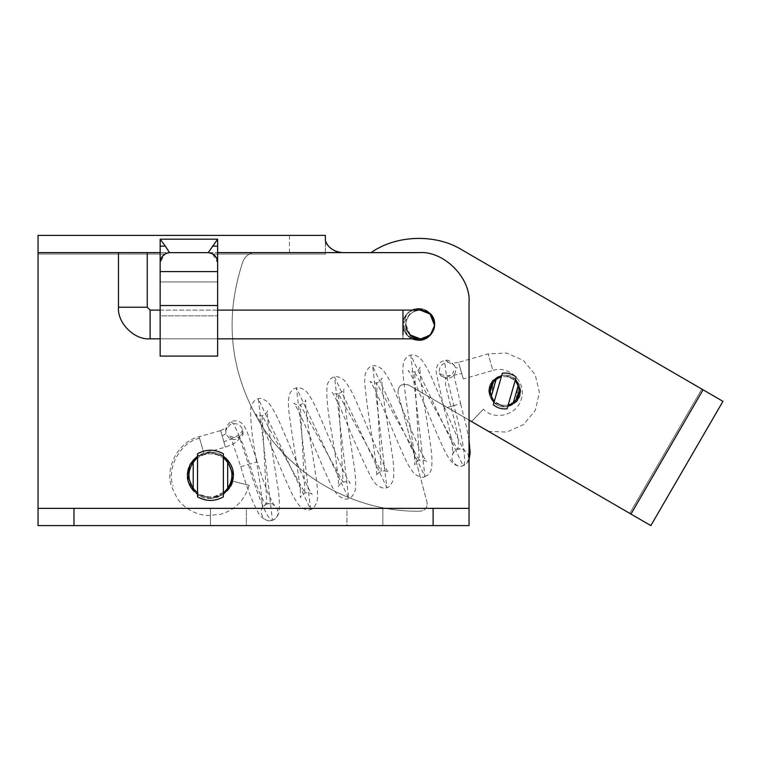 <?xml version="1.0" encoding="UTF-8"?>
<svg xmlns="http://www.w3.org/2000/svg" width="761" height="761" viewBox="0 0 761 761"><rect width="100%" height="100%" fill="white"/><g stroke="black" fill="none" stroke-linecap="round" stroke-linejoin="round"><path stroke-width="0.57" stroke-dasharray="3.81 2.85" d="M434.531 325.327L429.994 334.973L420.186 338.835L410.303 334.897C400.429 326.621 408.048 309.603 420.186 310.108L430.079 314.055M434.331 321.97L434.55 324.471L430.346 334.631L420.186 338.835L410.483 335.068C400.362 326.859 407.944 309.603 420.186 310.108L429.898 313.884C440.01 322.084 432.438 339.339 420.186 338.835L402.95 338.835L402.95 324.471C402.892 328.552 404.471 332.31 407.677 335.744L402.95 324.471L412.167 310.108L406.916 313.998C410.426 310.402 414.365 308.624 418.75 308.671C431.506 308.11 440.115 325.603 430.583 334.945C427.083 338.55 423.135 340.319 418.75 340.272C405.994 340.833 397.385 323.339 406.916 313.998C415.867 302.602 435.102 310.878 434.55 324.471C434.607 320.391 433.038 316.633 429.832 313.199L429.832 313.199C420.614 302.878 402.398 311.363 402.95 324.471L406.916 313.998C410.426 310.402 414.365 308.624 418.75 308.671L429.832 313.199C420.614 302.878 402.398 311.363 402.95 324.471C402.892 328.552 404.471 332.31 407.677 335.744C416.885 346.065 435.102 337.58 434.55 324.471L430.583 334.945C427.083 338.55 423.135 340.319 418.75 340.272L407.582 335.649L402.95 324.471L406.916 313.998C397.385 323.339 405.994 340.833 418.75 340.272L407.677 335.744C397.08 326.583 405.518 308.119 418.75 308.671C431.506 308.11 440.115 325.603 430.583 334.945L434.55 324.471C434.607 320.391 433.038 316.633 429.832 313.199C440.419 322.36 431.982 340.823 418.75 340.272M410.303 334.897L405.822 324.471C406.735 315.805 411.52 311.021 420.186 310.108L429.898 313.884C433.047 317.052 434.598 320.581 434.55 324.471C435.102 337.58 416.885 346.065 407.677 335.744L412.167 338.835L402.95 324.471L402.95 310.108L402.95 335.068L402.95 310.108L420.186 310.108C411.52 311.021 406.735 315.805 405.822 324.471M118.497 252.642L147.234 252.642L118.497 252.642L147.234 252.642L118.497 252.642L118.497 307.235C117.089 322.921 134.526 340.253 150.107 338.835L150.107 310.108L150.107 338.835L150.107 310.108L147.234 307.235L118.497 307.235L147.234 307.235L147.234 252.642M513.047 402.693L516.053 399.82C511.744 404.538 506.845 406.25 501.375 404.947C505.608 405.86 509.499 405.118 513.047 402.693L508.006 405.594L507.092 408.781L516.177 377.142L507.092 408.781C501.946 409.37 497.342 408.048 493.29 404.814L502.365 373.175L501.451 376.362L496.419 379.263C499.967 376.838 503.858 376.086 508.082 377.009C512.714 378.246 516.015 381.052 517.994 385.456L515.264 380.319L516.177 377.142C512.124 373.908 507.52 372.586 502.365 373.175L501.451 376.362M490.369 390.973C490.702 397.936 494.374 402.588 501.375 404.947C496.752 403.71 493.451 400.895 491.473 396.5L494.203 401.637M513.399 402.436L517.994 385.456M496.419 379.263L491.473 396.5M516.063 399.81L518.155 385.865M496.067 379.52L493.404 382.136M519.097 390.973C518.764 384.02 515.092 379.368 508.082 377.009C502.612 375.706 497.723 377.418 493.404 382.146L491.311 396.091M508.006 405.594L515.264 380.319M227.292 488.752L227.682 488.248C223.572 493.508 218.15 496.372 211.434 496.847C203.977 496.981 197.898 494.117 193.208 488.248L197.518 493.299L197.518 453.756L197.518 496.876C206.136 501.604 214.754 501.604 223.373 496.876L223.373 453.756L223.373 493.299L226.816 489.342M194.065 461.29L197.518 457.332L197.518 453.756C206.136 449.038 214.754 449.038 223.373 453.756L223.373 457.332L227.682 462.384C233.342 471.002 233.342 479.63 227.682 488.248C223.572 493.508 218.15 496.372 211.434 496.847C203.977 496.981 197.898 494.117 193.208 488.248C187.548 479.63 187.548 471.002 193.208 462.384C197.318 457.123 202.73 454.26 209.456 453.794C216.914 453.651 222.992 456.514 227.682 462.384C222.992 456.514 216.914 453.651 209.456 453.794C202.73 454.26 197.318 457.123 193.208 462.384L193.208 488.248M193.589 461.879L193.208 462.384M197.518 493.299L197.518 457.332M223.373 493.299L223.373 457.332M483.349 409.199L471.459 421.68L483.349 409.199C495.516 421.965 519.601 414.07 521.837 396.576C525.394 380.614 508.386 365.28 492.871 370.464L488.124 353.894L492.871 370.464L463.278 378.949L461.718 373.499C450.265 376.419 442.816 376.305 439.373 373.166C438.707 366.945 441.646 363.311 448.21 362.265L454.212 365.242L455.62 367.801C456.296 374.031 453.366 377.656 446.812 378.693L440.467 375.316L439.373 373.166M488.324 431.287L506.721 432.077L523.539 424.59L535.268 410.388L539.435 392.457L535.173 374.545L523.378 360.41L506.522 353.009L488.124 353.894L458.531 362.379L460.091 367.829L455.62 367.801M446.812 378.693L445.442 377.389L445.699 385.551L450.816 406.431C457.703 431.611 459.891 445.936 457.39 449.39L457.39 449.39C453.413 450.255 451.654 453.908 452.129 460.338C455.734 465.694 459.368 467.473 463.03 465.684C467.007 464.819 468.766 461.166 468.291 454.736C464.686 449.38 461.052 447.601 457.39 449.39L414.612 371.958L419.311 460.3L376.495 382.878L381.194 471.23L338.379 393.808L343.078 482.151L300.272 404.728L304.961 493.08L262.155 415.649L266.816 504.01C256.39 507.359 262.193 524.129 272.448 520.296C282.873 516.957 277.071 500.177 266.816 504.01C262.859 502.403 257.132 489.095 249.627 464.086L243.016 443.92L238.944 436.795L238.44 438.64C232.676 440.714 228.519 439.049 225.969 433.618L225.741 430.545L230.145 424.533C235.986 422.479 240.143 424.153 242.616 429.546L242.788 432.999L238.44 438.64M448.21 362.265L446.051 360.286L444.938 363.986L446.317 374.85L453.813 405.575C462.783 436.538 467.197 465.266 463.03 465.684L410.769 355.149L424.952 476.595L372.652 366.079L386.826 487.516L334.536 376.999L348.709 498.445L296.419 387.92L310.602 509.366L258.302 398.85L272.448 520.296C268.69 522.151 257.218 495.459 248.428 464.429L238.554 434.483L233.95 424.419L230.992 421.651L230.145 424.533M469.033 459.606L467.635 462.26L463.088 465.656M266.854 504.001C264.343 505.323 262.792 506.883 262.222 508.69L262.364 505.951C261.927 496.933 260.034 482.445 256.685 462.488C251.815 436.291 249.912 417.656 250.978 406.593C253.166 401.38 255.61 398.793 258.302 398.85C259.853 397.718 262.973 398.716 267.653 401.827C272.153 406.859 276.994 415.725 282.169 428.424C291.796 450.151 304.115 481.114 310.117 491.292L312.153 494.327C310.412 492.833 308.015 492.424 304.961 493.071L304.961 493.071C302.593 494.089 301.061 495.62 300.348 497.675L300.319 491.159C299.083 475.387 292.119 436.804 289.408 415.439C288.029 406.441 288.105 399.306 289.618 394.017C291.368 390.422 293.641 388.395 296.419 387.92L296.419 387.92C298.074 386.854 301.147 387.806 305.646 390.793C309.67 395.121 313.884 402.512 318.307 412.947C327.763 434.122 341.461 468.453 347.929 479.839L350.269 483.397C348.548 481.903 346.15 481.485 343.068 482.151L343.068 482.151C340.652 483.225 339.111 484.757 338.455 486.755L338.588 484.196C337.97 473.665 335.725 456.847 331.844 433.741C327.534 410.721 326.003 394.322 327.249 384.533C329.361 379.568 331.786 377.056 334.536 376.999C336.096 375.867 339.216 376.857 343.896 379.967C348.405 384.999 353.247 393.856 358.421 406.545C368.058 428.262 380.376 459.244 386.388 469.413L388.424 472.448C386.617 470.954 384.21 470.555 381.194 471.23L381.194 471.23C378.807 472.248 377.247 473.789 376.533 475.863C377.123 472.809 376.067 462.574 373.347 445.166C368.961 419.149 366.07 398.117 364.652 382.079L365.166 374.307C367.411 368.676 369.903 365.936 372.652 366.079L372.652 366.079C374.222 364.938 377.351 365.917 382.041 369.018C386.54 374.031 391.382 382.888 396.557 395.577C406.193 417.323 418.531 448.353 424.543 458.512L426.56 461.518C424.743 460.025 422.326 459.625 419.311 460.3L419.311 460.3C416.914 461.328 415.354 462.878 414.631 464.942C415.23 461.889 414.165 451.644 411.444 434.217C407.068 408.21 404.177 387.187 402.769 371.149L403.282 363.387C405.803 354.949 411.035 355.339 410.769 355.159L410.769 355.159C412.69 354.284 415.554 355.026 419.368 357.385C424.162 362.207 429.099 370.921 434.198 383.534C443.568 404.69 455.963 435.72 462.184 446.774L464.676 450.607C462.926 449.161 460.643 448.705 457.837 449.247L457.39 449.39C455.002 450.36 453.489 451.967 452.871 454.193L452.005 442.988C450.502 433.275 447.849 421.727 444.044 408.372L460.586 403.625L453.927 375.373L453.546 371.026C453.175 374.203 450.474 376.324 445.442 377.389C441.865 376.448 440.134 375.658 440.258 375.03L440.467 375.316M242.788 432.999L242.949 431.287C242.968 432.876 241.637 434.721 238.944 436.795C234.892 439.002 230.935 436.662 229.413 435.159L231.344 438.945L240.742 466.636C246.231 486.089 252.062 501.423 258.226 512.629C260.376 517.651 268.376 522.579 272.067 520.429L272.448 520.296M267.197 503.887L267.187 503.887C270.593 503.506 272.895 504.029 274.093 505.456L268.757 495.202L262.478 478.46L257.313 461.879L249.627 464.086M225.969 433.618L222.212 435.996L220.671 430.593L224.533 444.072L222.212 435.996M242.892 432.296C244.262 434.331 241.056 438.241 233.256 444.024L225.399 447.116L203.853 453.29L199.106 436.719L203.853 453.29C192.676 455.42 183.962 471.03 188.091 481.723L197.917 494.831L212.604 498.246L223.373 494.212M249.094 485.385L232.447 481.104L249.094 485.385M197.518 456.315L210.445 452.329L223.373 456.315L210.445 452.329L197.518 456.315M226.55 458.921C213.156 443.901 186.654 456.248 187.453 475.321C187.377 469.946 189.299 464.866 193.227 460.082C198.326 454.84 204.062 452.262 210.445 452.329C228.994 451.511 241.522 476.966 227.663 490.55C222.564 495.792 216.818 498.369 210.445 498.303L197.518 494.317L210.445 498.303L227.663 490.55C231.582 485.765 233.513 480.686 233.427 475.321C234.236 494.384 207.734 506.731 194.331 491.711M223.373 494.317L210.445 498.303C191.886 499.121 179.368 473.665 193.227 460.082M194.188 491.568L187.453 475.321M226.692 459.064L233.427 475.321M217.627 239.182L217.627 356.081L160.162 356.081L217.627 356.081L217.627 338.835L217.627 356.081L160.162 356.081L160.162 242.654L160.162 246.126L165.346 246.126L160.162 239.182L160.162 242.654L160.162 239.182L217.627 239.182L208.229 252.642L169.57 252.662L165.346 246.126M169.551 252.642L166.126 253.508M208.229 252.642L211.672 253.518M339.863 252.424L418.75 252.642C443.625 250.398 471.278 278.05 469.033 302.926C471.278 278.05 443.625 250.398 418.75 252.642L371.102 252.642M418.75 252.642L207.572 252.642L325.375 252.642L325.375 254.079L325.375 240.447L325.375 252.642C278.421 252.642 278.421 252.642 325.375 252.642C278.421 252.642 278.421 252.642 325.375 252.642L342.612 252.642L325.375 252.642L325.375 235.406C278.421 235.406 278.421 235.406 325.375 235.406C278.421 235.406 278.421 235.406 325.375 235.406L38.05 235.406L38.05 252.642L170.217 252.642L38.05 252.642L38.05 508.358L38.05 252.642L160.162 252.642L160.162 262.697L164.233 254.621M433.114 508.358L433.114 525.594L469.033 525.594L469.033 302.926L469.033 508.358L38.05 508.358L38.05 525.594L38.05 508.358L38.05 525.594L469.033 525.594L38.05 525.594L73.969 525.594L73.969 508.358M433.114 525.594L73.969 525.594M325.375 252.642L325.546 241.579M469.033 302.926L469.033 508.358L38.05 508.358L469.033 508.358L38.05 508.358L38.05 252.642M217.627 338.835L160.162 338.835L217.627 338.835L160.162 338.835L160.162 281.95L217.627 281.95L160.162 281.95L160.162 315.853L217.627 315.853L160.162 315.853L160.162 338.835L217.627 338.835L217.627 262.697C217.503 258.978 215.877 256.105 212.747 254.079L325.375 254.079L212.747 254.079L217.627 262.697L217.627 338.835L160.162 338.835L160.162 252.642M164.814 254.222L165.936 253.603L165.042 254.079L160.162 262.402M160.162 246.126L160.162 239.182M217.627 271.601L160.162 271.601L160.162 356.081L217.627 356.081M210.226 253.004L208.99 252.747L210.226 253.004M217.627 246.126L212.443 246.126M325.984 242.673L326.669 243.872M327.411 244.89L329.342 247.011M331.568 248.857L334.184 250.493M336.714 251.615L339.653 252.386M346.921 525.594L210.54 525.594L382.821 525.594L346.921 525.594L382.821 525.594L346.921 525.594L346.921 508.358L246.355 508.358L382.621 508.358L210.464 508.358L382.831 508.358L346.921 508.358L382.831 508.358L346.921 508.358L346.921 525.594M160.162 338.835L160.162 262.697M246.355 525.594L210.455 525.594L246.355 525.594L210.455 525.594L246.355 525.594L246.355 508.358L210.464 508.358L246.355 508.358L210.464 508.358L246.355 508.358L246.355 525.594M160.162 271.601L160.162 356.081M493.556 402.15L488.933 390.973C488.876 395.064 490.455 398.821 493.651 402.246L493.651 402.246C502.869 412.576 521.085 404.091 520.534 390.973C520.591 386.892 519.012 383.135 515.806 379.71L515.806 379.71C506.598 369.38 488.381 377.865 488.933 390.973L492.9 380.51C496.4 376.904 500.348 375.125 504.733 375.173L515.52 379.425L504.733 375.173L501.708 375.468L504.733 375.173C517.49 374.612 526.098 392.115 516.567 401.447C513.066 405.052 509.119 406.831 504.733 406.783L493.946 402.521L504.733 406.783L507.749 406.488L504.733 406.783C491.977 407.344 483.368 389.841 492.9 380.51M516.567 401.447L520.534 390.973L515.91 379.806M429.927 313.294L434.55 324.471M630.964 514.065L703.069 389.803L630.964 514.065L629.718 513.342L630.964 514.065L703.069 389.803L701.823 389.09L629.718 513.342L408.543 384.99L650.845 525.594L722.95 401.342L462.013 249.922M242.816 261.832C244.7 257.018 248.143 253.955 253.147 252.642C248.143 253.955 244.7 257.018 242.816 261.832C244.7 257.018 248.143 253.955 253.147 252.642C248.143 253.955 244.7 257.018 242.816 261.832C224.057 318.336 229.898 372.177 260.319 423.354C293.613 477.718 356.357 512.229 420.101 511.23C356.357 512.229 293.613 477.718 260.319 423.354C229.898 372.177 224.057 318.336 242.816 261.832C224.057 318.336 229.898 372.177 260.319 423.354C293.613 477.718 356.357 512.229 420.101 511.23C356.357 512.229 293.613 477.718 260.319 423.354C229.898 372.177 224.057 318.336 242.816 261.832M701.823 389.09L629.718 513.342L408.543 384.99C401.504 383.059 397.993 385.741 398.003 393.047C397.993 385.741 401.504 383.059 408.543 384.99C401.504 383.059 397.993 385.741 398.003 393.047L426.988 502.203C427.615 507.435 425.313 510.45 420.101 511.23C425.313 510.45 427.615 507.435 426.988 502.203C427.615 507.435 425.313 510.45 420.101 511.23C425.313 510.45 427.615 507.435 426.988 502.203L398.003 393.047C397.993 385.741 401.504 383.059 408.543 384.99L469.033 420.091M150.107 338.835L402.95 338.835L402.95 335.068M118.497 307.235L147.234 307.235M227.682 488.248L227.682 462.384M460.091 367.829L463.278 378.949M462.146 374.992L458.531 362.379L451.796 363.292L454.212 365.242M453.813 405.575L450.816 406.431M240.742 466.636L248.428 464.429M242.616 429.546C241.351 434.046 235.092 438.089 223.839 441.665M249.142 485.394C244.443 500.491 234.921 510.117 220.566 514.255L207.715 515.539C195.13 514.522 185.018 508.9 177.38 498.674L171.52 486.469C164.652 466.921 178.949 441.228 199.106 436.719L220.671 430.593M225.399 447.116L224.533 444.072M199.544 438.26C180.766 441.846 166.126 468.072 173.061 486.032M217.627 252.642L342.612 252.642M38.05 254.079L165.042 254.079L38.05 254.079M469.033 508.358L38.05 508.358M217.627 305.513L160.162 305.513M160.162 310.108L217.627 310.108M402.95 310.108L150.107 310.108M454.697 365.898C450.921 361.532 448.039 359.658 446.051 360.286C438.897 361.408 435.644 365.613 436.291 372.9L444.044 408.372M469.033 440.258L466.474 426.854L460.586 403.625M424.952 476.595C428.348 475.159 430.488 472.667 431.354 469.128C432.514 462.488 431.934 452.434 429.613 438.935C426.265 415.392 420.291 382.507 419.996 370.702L420.12 367.078C419.596 369.152 417.76 370.778 414.612 371.958L414.612 371.958C411.977 372.348 409.837 371.853 408.191 370.493L410.579 374.136C417.684 386.731 433.19 426.084 442.702 446.536C446.212 454.755 450.084 460.681 454.307 464.324C457.532 466.141 460.291 466.645 462.583 465.827M338.379 393.808L338.379 393.808C335.829 394.198 333.699 393.703 331.996 392.334C334.117 394.617 338.645 403.872 345.561 420.101C355.615 444.462 364.291 463.82 371.587 478.165L376.134 484.491C381.251 488.077 384.819 489.085 386.826 487.516L386.826 487.516C388.766 487.658 390.897 485.166 393.228 480.058C394.388 473.428 393.808 463.363 391.487 449.875C388.139 426.331 382.165 393.447 381.879 381.632L382.003 377.998C381.48 380.081 379.644 381.708 376.495 382.878L376.495 382.878C373.946 383.287 371.796 382.793 370.074 381.423L372.709 385.504C379.787 398.326 394.826 436.291 404.196 456.638C407.744 464.552 411.216 470.327 414.612 473.941C419.359 477.147 422.802 478.032 424.942 476.595L424.942 476.595M272.153 520.391L274.692 519.107C276.043 518.393 277.385 516.462 278.697 513.323C280.038 506.636 279.496 496.41 277.08 482.655C273.741 459.13 267.777 426.303 267.482 414.479L267.596 410.826C267.073 412.89 265.266 414.498 262.155 415.649L262.155 415.649C259.644 416.048 257.522 415.554 255.791 414.184L258.388 418.198C265.427 430.916 280.419 468.747 289.808 489.161C293.413 497.256 296.952 503.135 300.433 506.807C305.18 509.908 308.566 510.764 310.602 509.366L310.602 509.366C312.514 509.518 314.635 507.035 316.957 501.927C318.108 495.287 317.527 485.214 315.197 471.706C311.848 448.181 305.893 415.363 305.599 403.549L305.713 399.896C305.19 401.97 303.382 403.577 300.272 404.728L300.272 404.728C297.732 405.118 295.61 404.624 293.908 403.254L296.638 407.496C303.772 420.538 318.821 458.522 328.153 478.736C331.644 486.517 335.078 492.196 338.445 495.782C343.278 499.007 346.702 499.891 348.709 498.445L348.709 498.445C350.631 498.598 352.752 496.115 355.073 491.007C356.234 484.367 355.653 474.293 353.323 460.795C349.984 437.261 344.02 404.433 343.725 392.609L343.848 388.966C343.325 391.03 341.508 392.647 338.388 393.808M225.675 431.401C225.722 427.321 227.501 424.067 230.992 421.651C237.099 419.425 241.865 421.565 245.299 428.062L247.392 432.505L257.313 461.879M220.652 430.545L226.94 427.682L225.741 430.545M289.456 252.642L289.456 235.406M210.445 525.594L210.445 508.358L210.445 525.594M382.84 525.594L382.84 508.358L382.84 525.594"/><path stroke-width="1.14" d="M217.627 310.108L420.186 310.108L430.079 314.055L434.331 321.97M430.079 314.055L434.531 325.327M434.55 324.471C435.054 336.286 418.721 344.039 410.303 334.897M118.497 307.235L147.234 307.235L150.107 310.108L150.107 338.835C134.573 340.262 117.099 322.978 118.497 307.235L118.497 252.642L38.05 252.642L38.05 235.406L325.375 235.406L325.375 240.447C327.81 247.591 333.556 251.653 342.612 252.642L217.627 252.642L217.627 239.182L160.162 239.182L165.346 246.126L160.162 246.126L160.162 252.642L118.497 252.642M217.627 338.835L420.186 338.835L410.483 335.068C407.325 331.901 405.775 328.362 405.822 324.471M518.155 385.865L513.399 402.436L516.063 399.81C519.202 395.359 519.896 390.707 518.155 385.865L515.264 380.319M491.311 396.091L496.067 379.52L493.404 382.146C490.265 386.598 489.561 391.249 491.311 396.091L494.203 401.637M516.053 399.82L519.097 390.973M493.404 382.136L490.369 390.973M496.067 379.52L501.451 376.362M502.365 373.175C507.52 372.586 512.124 373.908 516.177 377.142L507.092 408.781C501.946 409.37 497.342 408.048 493.29 404.814L502.365 373.175M513.399 402.436L508.006 405.594M194.065 461.29L193.589 461.879M223.477 457.57L227.682 462.384C233.342 471.002 233.342 479.63 227.682 488.248L223.373 493.299M197.413 493.071L193.208 488.248C187.548 479.63 187.548 471.002 193.208 462.384L197.518 457.332M226.816 489.342L227.292 488.752M223.373 453.756L223.373 496.876C214.754 501.604 206.136 501.604 197.518 496.876L197.518 453.756C206.136 449.038 214.754 449.038 223.373 453.756M471.573 421.565L488.324 431.287M223.373 494.212L232.676 481.161M187.453 475.321C187.377 481.256 189.67 486.717 194.331 491.711L187.453 475.321L189.927 464.942L197.518 456.315L193.227 460.082M226.692 459.064L223.373 456.315L226.55 458.921L233.427 475.321L230.954 485.689L223.373 494.317M233.427 475.321C233.503 469.375 231.22 463.915 226.55 458.921M429.927 313.294L418.75 308.671L412.167 310.108L418.75 308.671L429.832 313.199C440.419 322.36 431.982 340.823 418.75 340.272L412.167 338.835L418.75 340.272L430.583 334.945L418.75 340.272M165.346 246.126L169.57 252.662L208.219 252.662L217.627 239.182M433.114 508.358L469.033 508.358L469.033 525.594L433.114 525.594L433.114 508.358L73.969 508.358L73.969 525.594L38.05 525.594L38.05 508.358L73.969 508.358M433.114 525.594L73.969 525.594M371.102 252.642C396.091 234.788 436.005 233.589 462.013 249.922C436.005 233.589 396.091 234.788 371.102 252.642C396.091 234.788 436.005 233.589 462.013 249.922C436.005 233.589 396.091 234.788 371.102 252.642L325.375 252.642M418.75 252.642C443.625 250.398 471.278 278.05 469.033 302.926C471.278 278.05 443.625 250.398 418.75 252.642L342.612 252.642M208.219 252.662C214.05 253.489 217.189 256.828 217.627 262.697C217.503 258.978 215.877 256.105 212.747 254.079L212.11 253.727M165.622 253.755L165.042 254.079C161.912 256.105 160.286 258.978 160.162 262.697C160.6 256.828 163.739 253.489 169.57 252.662M160.162 239.182L160.162 246.126M160.162 305.513L160.162 356.081L217.627 356.081L160.162 356.081L217.627 356.081L217.627 305.513L160.162 305.513L160.162 252.642M217.627 252.642L217.627 305.513M217.627 271.601L160.162 271.601M167.553 253.004L165.936 253.603L167.534 253.004M211.853 253.594L210.226 253.004L211.853 253.594M164.233 254.621L164.814 254.222M212.443 246.126L217.627 246.126M325.546 241.579L325.984 242.673M326.669 243.872L327.411 244.89M329.342 247.011L331.568 248.857M334.184 250.493L336.714 251.615M469.033 508.358L469.033 302.926M38.05 508.358L38.05 252.642M493.556 402.15L488.933 390.973L492.415 381.08L501.708 375.468L492.9 380.51M515.91 379.806L520.534 390.973L517.052 400.876L507.749 406.488L516.567 401.447M701.823 389.09L462.013 249.922L701.823 389.09M469.033 420.091L630.964 514.065L703.069 389.803L722.95 401.342L650.845 525.594L630.936 514.046M703.069 389.803L462.013 249.922M402.95 310.108L402.95 334.897M227.682 462.384L227.682 488.248M193.208 488.248L193.208 462.384M150.107 310.108L160.162 310.108M160.162 338.835L150.107 338.835M147.234 307.235L147.234 252.642M469.033 459.606L470.155 452.766L469.033 440.258"/></g></svg>

